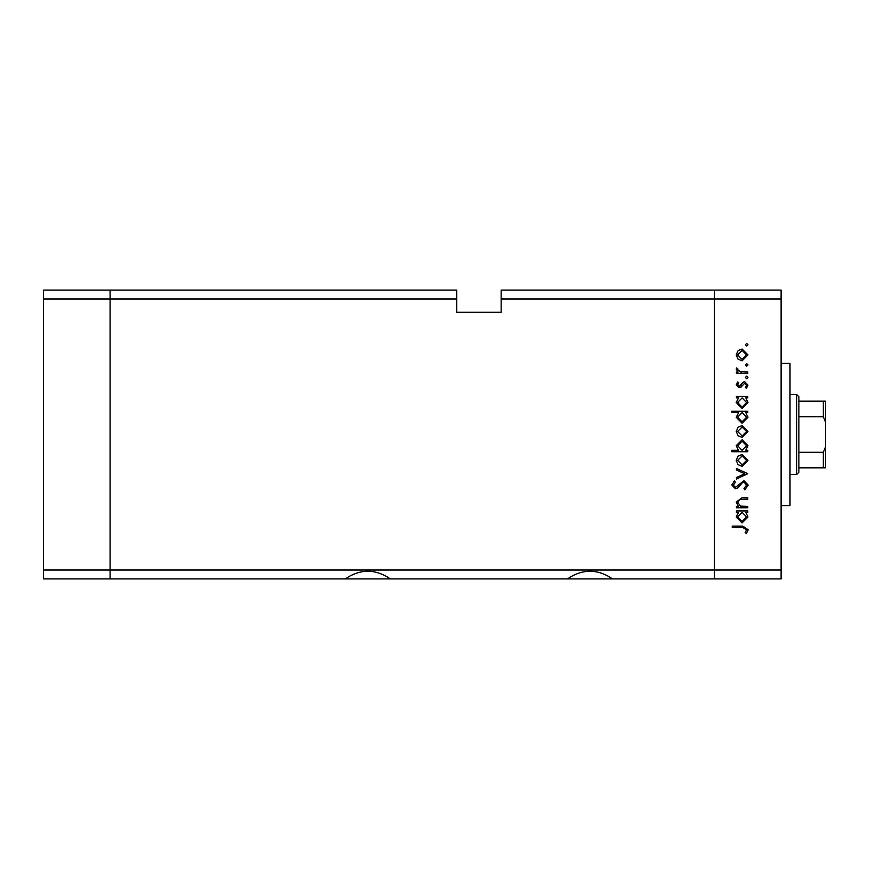 <?xml version="1.0" encoding="UTF-8"?>
<svg xmlns="http://www.w3.org/2000/svg" width="869" height="869" viewBox="0 0 869 869"><rect width="100%" height="100%" fill="white"/><g stroke="black" fill="none" stroke-linecap="round" stroke-linejoin="round"><path stroke-width="1.3" d="M345.265 578.917L390.42 578.917C375.365 568.717 360.32 568.717 345.265 578.917L110.102 578.917L110.102 290.083L456.714 290.083L456.714 298.969L110.102 298.969L110.102 290.083L43.45 290.083L43.45 578.917L110.102 578.917L110.102 298.969L43.45 298.969M456.714 298.969L456.714 312.297L501.152 312.297L501.152 298.969L714.459 298.969L714.459 290.083L714.459 298.969L781.112 298.969L781.112 570.031L714.459 570.031L714.459 298.969L714.459 578.917L714.459 570.031L43.45 570.031M567.457 578.917L612.612 578.917C597.557 568.717 582.502 568.717 567.457 578.917L390.42 578.917M781.112 298.969L781.112 290.083L501.152 290.083L501.152 298.969M781.112 570.031L781.112 578.917L612.612 578.917M781.112 363.405L789.997 363.405L789.997 505.595L781.112 505.595M741.116 371.878L741.116 373.366M741.116 384.728L741.116 387.085M747.785 506.366L747.785 507.768L736.423 507.768L736.423 506.366L738.465 506.366L736.217 502.043L741.985 497.796L747.785 497.796L747.785 499.186L739.856 499.36L737.618 502.293L740.627 506.149L747.785 506.366M743.973 480.644L748.187 485.087L744.787 489.823L743.994 488.508L746.59 485.087L743.951 482.045L742.43 482.599L737.835 487.954L735.467 488.823L731.828 484.989L734.468 480.85L735.424 482.11L733.425 485.141L735.402 487.422L743.973 480.644M747.785 473.67L736.423 479.047L736.423 477.537L744.69 473.768L736.423 469.999L736.423 468.478L747.785 473.67M742.137 466.295L738.096 464.73L736.217 460.396L738.096 456.084L742.137 454.53L747.981 460.396L742.137 466.295M742.137 437.379L738.096 435.814L736.217 431.491L738.096 427.168L742.137 425.614L747.981 431.491L742.137 437.379M738.52 397.893L736.423 397.893L736.423 396.503L747.785 396.503L747.785 397.893L745.819 397.893L747.981 402.543L742.072 408.463L736.217 402.499L738.52 397.893M747.981 344.754L746.688 346.058L745.396 344.754L746.688 343.461L747.981 344.754M742.137 360.809L738.096 359.245L736.217 354.921L738.096 350.598L742.137 349.045L747.981 354.921L742.137 360.809M747.981 364.893L746.688 366.197L745.396 364.893L746.688 363.6L747.981 364.893M747.785 371.975L747.785 373.366L736.423 373.366L736.423 371.975L738.096 371.975L736.217 369.206L736.608 367.989L737.814 368.749L737.618 369.466L740.062 371.726L747.785 371.975M747.981 377.461L746.688 378.754L745.396 377.461L746.688 376.158L747.981 377.461M739.204 387.726L736.217 384.858L737.835 381.947L738.813 382.892L737.618 384.858L739.15 386.336L742.941 382.273L744.7 381.741L747.981 385.076L746.449 388.324L745.396 387.4L746.59 385.152L744.755 383.142L740.953 387.205L739.204 387.726L740.953 387.205L742.506 385.249M738.617 412.656L731.828 412.656L731.828 411.254L747.785 411.254L747.785 412.656L745.819 412.656L747.981 417.294L742.072 423.225L736.217 417.25L738.617 412.656M745.678 450.338L747.785 450.338L747.785 451.739L731.828 451.739L731.828 450.338L738.476 450.338L736.217 445.699L742.126 439.768L747.981 445.743L745.678 450.338M738.52 512.352L736.423 512.352L736.423 510.95L747.785 510.95L747.785 512.352L745.819 512.352L747.981 516.99L742.072 522.921L736.217 516.946L738.52 512.352M746.59 529.655L742.582 527.505L732.23 527.505L732.23 526.114L742.734 526.114L748.187 529.732L746.384 533.49L745.189 532.664L746.59 529.655M742.137 350.435L737.618 354.921L742.137 359.408L746.59 354.921L742.137 350.435M746.449 388.324L745.396 387.4M737.835 381.947L738.813 382.892M741.344 384.326L742.941 382.273M742.126 397.893L737.618 402.477L742.083 407.072L746.59 402.488L742.126 397.893M742.126 412.656L737.618 417.229L742.083 421.823L746.59 417.239L742.126 412.656M742.137 427.005L737.618 431.491L742.137 435.977L746.59 431.491L742.137 427.005M742.083 450.338L746.59 445.754L742.126 441.17L737.618 445.732L742.083 450.338M742.137 455.921L737.618 460.407L742.137 464.893L746.59 460.407L742.137 455.921M742.126 512.352L737.618 516.936L742.083 521.519L746.59 516.946L742.126 512.352M796.667 394.504L798.883 396.731L798.883 472.269L796.667 474.496L796.667 394.504L789.997 394.504M798.883 401.174L825.55 401.174L825.55 467.826L823.323 467.826L825.55 467.826M825.55 422.128L823.323 416.729L823.323 401.174M798.883 416.729L823.323 416.729M798.883 452.271L823.323 452.271L825.55 446.872M798.883 467.826L823.323 467.826L823.323 452.271M825.55 401.174L824.735 401.174M796.667 474.496L789.997 474.496"/></g></svg>
